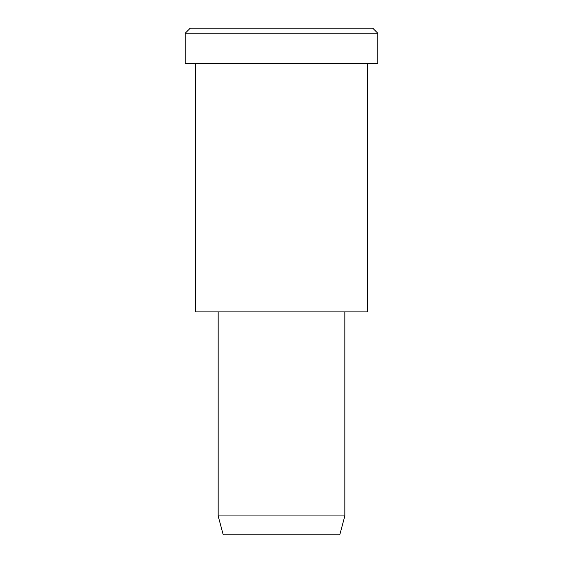 <?xml version="1.0" encoding="UTF-8"?>
<svg xmlns="http://www.w3.org/2000/svg" width="563" height="563" viewBox="0 0 563 563"><rect width="100%" height="100%" fill="white"/><g stroke="black" fill="none" stroke-linecap="round" stroke-linejoin="round"><path stroke-width="0.42" stroke-dasharray="2.81 2.11" d="M372.706 28.15L235.897 28.15M377.773 33.217L185.227 33.217L377.773 33.217M339.771 534.85L252.365 534.85M344.837 515.94L218.162 515.94L344.837 515.94M344.837 311.902L218.162 311.902L344.837 311.902M238.43 311.902L367.639 311.902M367.639 63.619L195.361 63.619L367.639 63.619M233.364 63.619L377.773 63.619"/><path stroke-width="0.84" d="M377.773 63.619L185.227 63.619L377.773 63.619L377.773 33.217L372.706 28.15L190.294 28.15L372.706 28.15L377.773 33.217L185.227 33.217L377.773 33.217L185.227 33.217L377.773 33.217L377.773 63.619L233.364 63.619M344.837 515.94L339.771 534.85L223.23 534.85L339.771 534.85L344.837 515.94L218.162 515.94L344.837 515.94L218.162 515.94L344.837 515.94L344.837 311.902L344.837 515.94M339.771 534.85L252.365 534.85M367.639 311.902L195.361 311.902L367.639 311.902L367.639 63.619L367.639 311.902L238.43 311.902M235.897 28.15L372.706 28.15M190.294 28.15L185.227 33.217L185.227 63.619M223.23 534.85L218.162 515.94L218.162 311.902M195.361 63.619L195.361 311.902"/></g></svg>
